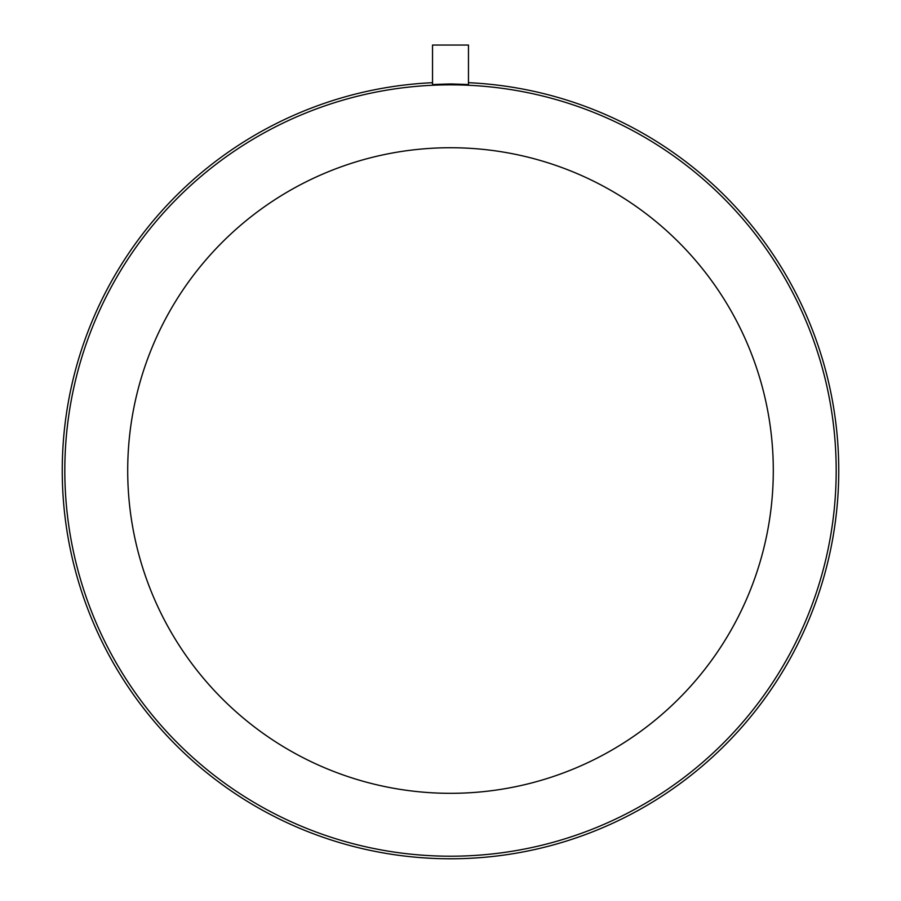 <?xml version="1.0" encoding="UTF-8"?>
<svg xmlns="http://www.w3.org/2000/svg" width="901" height="901" viewBox="0 0 901 901"><rect width="100%" height="100%" fill="white"/><g stroke="black" fill="none" stroke-linecap="round" stroke-linejoin="round"><path stroke-width="1.35" d="M467.371 84.739L468.464 84.683L468.464 45.05L432.536 45.05L432.536 84.683M433.888 84.503L432.885 84.604M448.124 84.593L450.5 84.593C427.322 84.829 427.322 84.615 450.5 83.962C473.678 84.615 473.678 84.829 450.5 84.593M432.536 82.689A388.252 388.252 0 0 0 62.248 470.525A388.252 388.252 0 0 1 432.536 82.689A388.252 388.252 0 0 0 62.248 470.525A388.252 388.252 0 0 0 450.5 858.777A388.252 388.252 0 0 0 838.752 470.525A388.252 388.252 0 0 0 468.464 82.689A388.252 388.252 0 0 1 838.752 470.525A388.252 388.252 0 0 0 468.464 82.689M836.184 470.525A385.684 385.684 0 0 0 450.5 84.84A385.684 385.684 0 0 0 64.816 470.525A385.684 385.684 0 0 0 450.5 856.209A385.684 385.684 0 0 0 836.184 470.525M773.295 470.525A322.795 322.795 0 0 0 450.5 147.73A322.795 322.795 0 0 0 127.705 470.525A322.795 322.795 0 0 0 450.5 793.319A322.795 322.795 0 0 0 773.295 470.525M62.248 470.525A388.252 388.252 0 0 0 450.5 858.777A388.252 388.252 0 0 0 838.752 470.525A388.252 388.252 0 0 1 450.5 858.777A388.252 388.252 0 0 1 62.248 470.525"/></g></svg>
